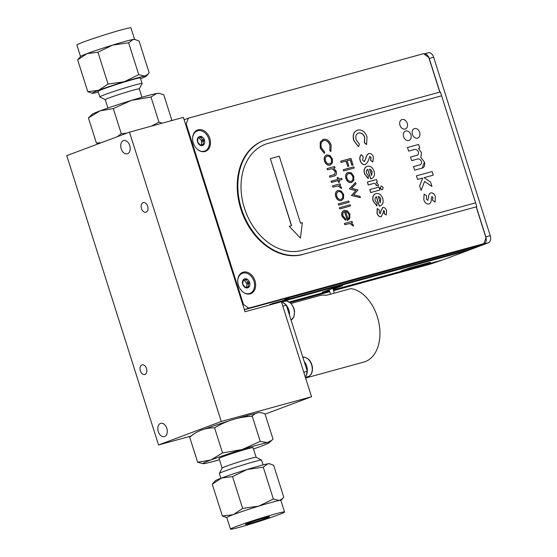 <?xml version="1.0" encoding="UTF-8"?>
<svg xmlns="http://www.w3.org/2000/svg" width="557" height="557" viewBox="0 0 557 557"><rect width="100%" height="100%" fill="white"/><g stroke="black" fill="none" stroke-linecap="round" stroke-linejoin="round"><path stroke-width="0.84" d="M66.756 155.64L129.482 132.148L221.268 421.489L158.543 444.973L66.756 155.64M265.09 414.13L311.544 396.737L281.424 301.776L245.038 311.753L183.378 117.374L129.482 132.148M147.675 206.264A4.985 3.286 -105.3 0 0 143.267 202.609A4.985 3.286 -105.3 0 0 141.415 208.29A4.985 3.286 -105.3 0 0 145.906 212.224A4.985 3.286 -105.3 0 0 147.675 206.264M146.519 368.539A4.985 3.286 -105.3 0 0 142.112 364.884A4.985 3.286 -105.3 0 0 140.26 370.565A4.985 3.286 -105.3 0 0 144.75 374.499A4.985 3.286 -105.3 0 0 146.519 368.539M129.739 145.558A6.886 4.547 -105.3 0 0 123.647 140.517A6.886 4.547 -105.3 0 0 121.092 148.357A6.886 4.547 -105.3 0 0 127.295 153.802A6.886 4.547 -105.3 0 0 129.739 145.558M166.822 428.389A6.886 4.547 -105.3 0 0 160.736 423.341A6.886 4.547 -105.3 0 0 158.174 431.188A6.886 4.547 -105.3 0 0 164.378 436.625A6.886 4.547 -105.3 0 0 166.822 428.389M237.303 418.377A31.812 1.427 -17.6 0 1 246.305 415.794A31.812 1.427 -17.6 0 1 255.475 413.573M252.836 415.619A31.812 1.427 -17.6 0 1 251.033 416.323M204.906 428.987A31.812 1.427 -17.6 0 1 228.273 421.141M158.543 444.973L190.605 436.187M221.268 421.489L311.544 396.737M247.329 415.515L247.684 416.629M305.612 378.029L363.888 362.05A37.883 24.995 -105.3 0 0 377.514 317.323A37.883 24.995 -105.3 0 0 350.994 288.596L340.153 291.562A37.883 24.995 -105.3 0 0 340.132 291.562L326.548 295.287A37.883 24.995 -105.3 0 0 319.44 295.676L291.13 303.44M305.069 376.323L306.044 375.961L307.297 371.282L286.34 305.215L282.705 302.374L281.703 302.646M305.041 376.233L306.044 375.961M303.781 372.243L307.297 371.282M282.824 306.183L286.34 305.215M270.326 158.627L291.59 225.648L289.271 226.288L300.411 238.131L302.354 222.696L300.529 223.197L279.273 156.176L270.326 158.627L291.457 225.682M417.785 138.032A5.006 3.753 69.5 0 0 419.546 132.023A5.006 3.753 69.5 0 0 414.276 128.653A5.006 3.753 69.5 0 0 412.459 134.495A5.006 3.753 69.5 0 0 417.541 138.108A5.006 3.753 69.5 0 0 417.785 138.032A5.006 3.753 69.5 0 0 419.546 132.023A5.006 3.753 69.5 0 0 414.276 128.653M266.942 139.501A60.26 45.201 69.5 0 0 264.011 140.448A60.26 45.201 69.5 0 0 242.114 210.804A60.26 45.201 69.5 0 0 303.349 254.27L476.785 206.71L475.56 202.852L302.124 250.413A56.208 42.165 -110.5 0 1 245.01 209.871A56.208 42.165 -110.5 0 1 265.438 144.242A56.208 42.165 -110.5 0 1 268.168 143.358L441.61 95.797L440.378 91.947L266.942 139.501M303.349 254.27L302.723 254.5A60.26 45.201 -110.5 0 1 241.494 211.04A60.26 45.201 -110.5 0 1 263.391 140.684L264.011 140.448M441.61 95.797L475.567 202.852L302.124 250.406A56.208 42.165 -110.5 0 1 245.01 209.871A56.208 42.165 -110.5 0 1 265.431 144.242A56.208 42.165 -110.5 0 1 265.438 144.242L265.438 144.242M476.785 206.71L476.144 206.884M366.736 144.507L364.48 142.78L364.724 137.328C363.387 133.986 361.375 132.545 358.68 133.005C356.083 133.952 355.22 136.2 356.104 139.751L359.467 144.152L358.464 146.7L353.869 140.378C352.484 134.961 353.779 131.529 357.747 130.066C361.883 129.391 364.967 131.647 367 136.827L366.61 144.555L364.355 142.829L364.598 137.377C363.261 134.035 361.249 132.594 358.555 133.053L358.228 133.151M353.869 140.378L353.744 140.427C352.358 135.01 353.653 131.57 357.622 130.108M357.747 130.066L357.037 130.296M365.782 158.856C366.158 156.35 367.181 154.567 368.852 153.523C370.899 153.259 372.41 154.4 373.385 156.956L372.828 162.024L370.6 160.249L371.129 157.534L369.897 156.433L367.711 162.045L365.385 164.524C363.039 164.872 361.34 163.549 360.275 160.576C359.578 158.139 359.919 156.176 361.291 154.679L363.296 156.942L362.544 160.068L364.32 161.621L365.657 158.898C366.033 156.392 367.056 154.616 368.727 153.565M371.018 169.85L369.576 169.084L371.582 175.392L372.194 171.848L371.018 169.85L369.451 169.133M371.456 175.441L372.069 171.897L370.892 169.899M368.302 178.574L364.64 173.805C363.61 169.899 364.508 167.392 367.328 166.278C370.335 165.735 372.57 167.337 374.039 171.083C375.084 175.107 374.13 177.648 371.178 178.7L370.753 178.811L367.752 169.356C366.443 170.094 366.046 171.41 366.576 173.311L368.414 175.866L368.177 178.623L364.515 173.854C363.484 169.948 364.382 167.434 367.202 166.32M371.616 178.56L370.628 178.853L367.634 169.425M371.554 178.588L371.053 178.748M367.418 182.014L376.539 179.514L377.34 182.035L376.219 182.348L378.321 184.576L378.475 185.836L376.288 185.446L376.219 184.541C375.091 183.344 373.851 183.1 372.487 183.817L368.358 184.959L367.418 182.014M376.219 184.541L376.093 184.59C374.965 183.385 373.719 183.142 372.361 183.859L368.233 185.008L367.425 182.028M381.148 186.017L383.244 187.493L382.318 189.812L380.215 188.35L381.148 186.017L380.083 188.398L382.193 189.86M369.82 189.582L378.941 187.082L379.874 190.028L370.753 192.527L369.82 189.582L370.628 192.576L379.874 190.028M380.125 202.762L380.737 199.225L379.561 197.227L378.119 196.461M380.863 199.176L379.686 197.178L378.245 196.412L380.25 202.72L380.737 199.225M376.971 205.902L373.308 201.133C372.278 197.227 373.176 194.713 375.996 193.599C379.004 193.063 381.239 194.665 382.708 198.41C383.752 202.428 382.798 204.969 379.846 206.027L379.421 206.132L376.421 196.684C375.112 197.415 374.715 198.738 375.244 200.638L377.082 203.194L376.845 205.951L373.183 201.181C372.153 197.275 373.051 194.762 375.871 193.648M375.996 193.599L375.502 193.766M380.285 205.888L379.296 206.181L376.302 196.746M380.222 205.909L379.721 206.076M381.42 216.548L381.12 216.659C379.178 216.826 377.799 215.656 376.985 213.15L377.2 208.59L379.401 209.912L379.206 212.586L380.313 213.665L380.981 211.047L382.812 207.496C384.574 207.364 385.827 208.422 386.593 210.664L386.266 215.002L384.226 213.61L384.553 211.354L383.662 210.462L383.174 212.885L381.12 216.659M381.357 216.576L381.246 216.61C379.303 216.777 377.924 215.615 377.11 213.101L376.985 213.15M377.11 213.101L377.326 208.548M384.226 213.61L384.427 211.402L383.536 210.511M340.703 161.196L350.98 158.383L353.068 164.956L352.017 165.248L350.311 159.88L347.15 160.75L348.849 166.111L347.798 166.404L346.099 161.036L341.093 162.407L340.703 161.196M347.798 166.404L345.974 161.084L340.968 162.456L340.71 161.21M351.007 181.338C352.748 180.621 353.333 179.055 352.762 176.625C351.829 174.299 350.416 173.269 348.536 173.554L348.355 173.61M346.962 178.205C347.86 180.538 349.253 181.568 351.133 181.297C352.873 180.579 353.458 179.006 352.887 176.576C351.954 174.25 350.541 173.227 348.661 173.506C346.92 174.223 346.357 175.789 346.962 178.205M351.376 172.914L353.813 176.332L353.765 180.419L351.523 182.501C349.051 182.87 347.227 181.519 346.036 178.463C345.243 175.288 345.994 173.234 348.285 172.294L351.376 172.914M347.902 172.419L348.285 172.294M351.523 182.501L351.397 182.55C348.926 182.919 347.102 181.568 345.911 178.512C345.117 175.337 345.869 173.276 348.16 172.336M356.041 183.81L351.571 188.231L357.998 189.972L353.66 194.804L360.003 196.294L360.282 197.617L351.46 195.549L355.784 190.661L349.357 188.927L355.505 182.557L356.041 183.81M360.407 197.568L351.46 195.549M351.585 195.5L355.784 190.661M355.909 190.612L349.357 188.927M349.483 188.879L355.631 182.508M330.064 145.273C328.721 141.708 326.639 140.113 323.812 140.489C321.187 141.624 320.386 144.04 321.396 147.744L324.634 152.096L324.362 153.321L320.345 148.044L320.372 141.979L323.492 139.264C326.959 138.777 329.507 140.705 331.143 145.064L330.858 151.539L329.904 150.648L329.939 145.321C328.595 141.757 326.513 140.162 323.687 140.538L323.373 140.643M320.372 141.979L323.366 139.306M323.492 139.264L322.949 139.445M329.904 150.648L329.939 145.321M331.471 159.184C330.531 156.858 329.124 155.828 327.244 156.106C325.504 156.823 324.933 158.39 325.539 160.813C326.444 163.145 327.836 164.176 329.709 163.897C331.457 163.18 332.042 161.614 331.471 159.184L331.345 159.232C330.405 156.9 328.999 155.876 327.119 156.155L326.938 156.218M329.584 163.946C331.331 163.229 331.916 161.655 331.345 159.232M324.62 161.07C323.826 157.896 324.571 155.835 326.862 154.895L329.953 155.514L332.39 158.933L332.341 163.027L330.106 165.109C327.634 165.478 325.803 164.127 324.62 161.07L324.494 161.112C323.701 157.944 324.446 155.883 326.736 154.943M326.862 154.895L326.479 155.027M327.14 168.555L334.646 166.494L335.029 167.706L333.678 168.082L336.351 171.424C336.881 174.23 336.003 175.81 333.72 176.158L329.883 177.21L329.5 175.998L334.694 174.418L335.363 171.465L332.313 168.66L327.523 169.767L327.14 168.569M332.626 185.864L340.139 183.81L340.522 185.021L339.415 185.321L341.42 187.389L341.497 188.517L338.183 185.892L333.009 187.075L332.626 185.864L332.884 187.124L338.183 185.892M338.252 191.678L338.496 191.594C336.762 192.311 336.191 193.878 336.797 196.294C337.702 198.626 339.095 199.657 340.968 199.385C342.708 198.668 343.293 197.094 342.722 194.672C341.789 192.339 340.383 191.316 338.496 191.594L338.196 191.699M340.842 199.434C342.583 198.717 343.168 197.143 342.597 194.713C341.664 192.388 340.257 191.364 338.371 191.643M338.12 190.383L341.211 191.002L343.648 194.421L343.599 198.508L341.357 200.597C338.893 200.959 337.062 199.615 335.878 196.551C335.084 193.376 335.829 191.323 338.12 190.383M344.449 211.618L344.644 211.549C343.001 212.196 342.464 213.651 343.015 215.907L345.751 219.103L345.66 220.3L342.144 216.311C341.364 213.178 342.13 211.173 344.435 210.288L347.303 210.734L349.928 214.208L349.705 218.588L347.443 220.377L344.386 211.639M345.605 211.423L347.979 218.908C349.246 217.982 349.594 216.52 349.023 214.522L347.512 212.175L345.605 211.423M344.546 223.427L352.052 221.373L352.435 222.584L351.335 222.884L353.333 224.951L353.41 226.079L350.095 223.454L344.929 224.638L344.421 223.475L344.804 224.687L349.97 223.503L353.298 226.024M352.309 222.619L351.349 222.891M345.542 220.252L342.019 216.36C341.239 213.227 342.005 211.214 344.31 210.337M347.756 220.273L347.317 220.426L344.518 211.597M350.339 206.034L339.805 208.938L339.422 207.726L350.088 204.788L350.471 205.999L339.93 208.889L339.547 207.677M338.21 203.918L348.752 201.028L349.135 202.24L338.6 205.129L338.21 203.918M341.629 200.506L341.232 200.638C338.767 201.007 336.936 199.657 335.753 196.6C334.959 193.425 335.704 191.371 337.995 190.431M340.39 185.056L339.436 185.328M341.378 188.461L338.057 185.941M341.942 179.549L339.046 180.357M339.457 182.111L338.538 182.376L337.995 180.642L331.408 182.452L331.018 181.241L337.73 179.389L337.187 177.655L338.106 177.405L338.656 179.131L341.685 178.303L342.068 179.514L339.039 180.343L339.589 182.076L338.663 182.327L338.12 180.6L331.533 182.404L331.143 181.192M337.605 179.424L337.187 177.669M334.903 167.741L333.692 168.089M334.402 175.942L329.758 177.258L329.5 176.012M334.019 174.731L334.569 174.466L335.237 171.514L332.188 168.701L327.398 169.815L327.015 168.604M330.371 165.018L329.981 165.157C327.509 165.52 325.678 164.176 324.494 161.112M330.795 151.476L329.779 150.696M324.258 153.266L320.219 148.085L320.247 142.028M351.794 182.418L351.397 182.55M343.272 169.725L353.806 166.835L354.196 168.047L343.655 170.936L343.272 169.725M352.936 164.99L351.885 165.297L350.186 159.929L347.15 160.757M348.724 166.146L347.672 166.452M386.196 214.953L384.1 213.651M380.187 213.714L380.856 211.096L382.687 207.545M377.207 182.076L376.24 182.355M378.349 185.815L376.163 185.495L376.093 184.59M372.758 161.969L370.475 160.291L371.004 157.582L369.771 156.482M365.643 164.44L365.26 164.573C362.913 164.914 361.214 163.598 360.149 160.625C359.453 158.188 359.794 156.218 361.166 154.728M364.194 161.662L365.657 158.898M358.381 146.644L353.744 140.427M405.12 129.064A5.006 3.753 69.5 0 0 405.997 121.05A5.006 3.753 69.5 0 0 399.71 122.777A5.006 3.753 69.5 0 0 405.12 129.064M408.754 140.517A5.006 3.753 69.5 0 0 409.625 132.503A5.006 3.753 69.5 0 0 403.345 134.23A5.006 3.753 69.5 0 0 408.754 140.517M408.608 151.128L407.459 147.521L418.634 144.458L419.776 148.065L418.446 148.427L421.461 152.688L420.841 157.554L424.42 162.017C425.256 165.784 424.169 167.915 421.155 168.402L414.652 170.184L413.51 166.578L419.122 165.039C421.008 164.879 421.802 163.716 421.503 161.565C420.277 159.135 418.648 158.376 416.615 159.288L411.63 160.653L410.481 157.053L415.842 155.584C417.834 155.431 418.704 154.233 418.46 151.977C417.193 149.589 415.55 148.851 413.524 149.777L408.608 151.128M417.59 179.451L416.448 175.845L432.128 171.549L433.276 175.156L424.128 177.662L430.547 182L431.96 186.456L424.587 181.471L421.078 190.445L419.637 185.899L422.707 178.052L417.59 179.451M430.575 192.938L430.798 192.861C432.956 192.701 434.495 193.996 435.435 196.739L435.031 202.059L432.531 200.346L432.935 197.589L431.842 196.496L431.243 199.469C431.299 201.829 430.512 203.347 428.876 204.029C426.495 204.238 424.81 202.804 423.807 199.726L424.079 194.142L426.62 195.82L426.377 199.093L427.734 200.423L428.556 197.213C428.563 195.02 429.308 193.571 430.805 192.861C432.949 192.701 434.495 193.996 435.428 196.739L435.031 202.059M289.278 226.295L300.3 238.02M416.448 175.845L432.128 171.549L433.269 175.156M424.587 181.478L421.078 190.438M424.128 177.662L430.54 182L431.954 186.456M407.459 147.521L418.634 144.458L419.776 148.065M410.481 157.053L416.768 155.285M413.51 166.578L419.115 165.046M418.446 148.427L421.454 152.688L420.834 157.561L424.413 162.017L422.227 168.061M427.734 200.423L426.377 199.093L426.613 195.82L424.079 194.142M431.842 196.496L431.243 199.469C431.299 201.829 430.512 203.347 428.876 204.029M405.364 128.987A5.006 3.753 69.5 0 0 407.125 122.986A5.006 3.753 69.5 0 0 401.855 119.609M408.998 140.441A5.006 3.753 69.5 0 0 410.753 134.432A5.006 3.753 69.5 0 0 405.482 131.062M347.853 218.957C349.121 218.024 349.469 216.562 348.898 214.57L347.387 212.224L345.479 211.472M198.041 137.551L197.561 141.944A4.762 3.572 69.5 0 0 200.534 145.398A4.762 3.572 69.5 0 0 203.98 144.451A4.762 3.572 69.5 0 0 204.461 140.058L203.904 139.696C202.128 139.549 201.39 138.693 201.683 137.119L201.495 136.604A4.762 3.572 69.5 0 0 198.041 137.551A4.762 3.572 69.5 0 0 197.561 141.944L200.534 145.398L201.202 144.723L203.98 144.451L203.848 143.964C202.727 142.926 202.845 141.826 204.21 140.67L204.461 140.058A4.762 3.572 69.5 0 0 201.495 136.604L199.364 137.823L197.993 137.635M203.361 144.625L203.98 144.451M201.439 144.862L201.488 140.601L199.211 137.878M199.267 138.018L201.683 137.119M192.611 138.24A10.736 8.056 -110.5 0 1 197.77 130.777A10.736 8.056 -110.5 0 1 209.418 142.167A10.736 8.056 -110.5 0 1 199.009 150.501M243.144 279.976L243.2 279.899A4.762 3.572 69.5 0 0 242.72 284.293L245.686 287.746L246.361 287.071L249.139 286.799L249.007 286.305C247.879 285.268 248.004 284.174 249.362 283.019L249.62 282.406L249.056 282.044C247.28 281.898 246.542 281.041 246.835 279.461L246.647 278.953L244.516 280.171L243.2 279.899L242.72 284.293A4.762 3.572 69.5 0 0 245.686 287.746A4.762 3.572 69.5 0 0 249.139 286.799A4.762 3.572 69.5 0 0 249.62 282.406A4.762 3.572 69.5 0 0 246.647 278.953L246.041 279.154M246.647 278.953A4.762 3.572 69.5 0 0 243.2 279.899M246.591 287.21L246.953 283.924L244.363 280.227M237.762 280.589A10.736 8.056 -110.5 0 1 242.922 273.125A10.736 8.056 -110.5 0 1 254.57 284.509A10.736 8.056 -110.5 0 1 244.168 292.843M248.519 286.966L249.139 286.799M269.727 304.505L471.368 248.958L269.727 304.505M272.234 303.565L471.368 248.958M400.748 271.057L409.792 267.924L430.276 262.312M403.553 270.013L427.087 263.183M425.478 263.781L425.632 264.269L430.338 262.507M425.632 264.269L421.001 265.752L420.848 265.264M400.817 271.287L421.001 265.752M333.121 289.257L342.632 285.692L335.029 287.621L322.211 292.237L329.354 290.434M333.323 289.905L443.219 259.771L468.931 250.142L267.659 305.549M289.327 301.971L329.507 290.949M463.549 251.618L466.167 250.636M135.511 39.575L133.074 39.484A28.358 1.274 162.4 0 1 134.509 39.352L139.048 40.974L149.144 72.8L148.12 74.088L144.702 76.135L138.735 74.638L124.148 81.768A28.358 1.274 162.4 0 0 98.666 90.283A28.358 1.274 162.4 0 0 92.302 93.291A28.358 1.274 162.4 0 0 93.729 93.158A28.358 1.274 162.4 0 0 98.338 92.1M140.573 78.704A28.358 1.274 162.4 0 0 146.199 76.191A28.358 1.274 162.4 0 0 144.702 76.135A28.358 1.274 162.4 0 0 124.148 81.768L108.044 84.072L98.666 90.283L87.762 91.668L92.302 93.291M87.762 91.668L77.667 59.843L80.612 56.452A28.358 1.274 162.4 0 1 87.038 53.632L77.667 59.843M108.044 84.072L97.948 52.247L87.038 53.632A28.358 1.274 162.4 0 1 112.528 45.117L97.948 52.247M128.639 42.819L112.528 45.117A28.358 1.274 162.4 0 1 133.074 39.484L128.639 42.819L138.735 74.638M113.315 108.58L131.396 100.399A34.812 1.567 162.4 0 0 100.107 110.85L113.315 108.58L121.28 133.694L126.641 133.214M159.337 93.444L158.32 93.311A34.812 1.567 162.4 0 0 156.621 93.485L159.337 93.444L163.772 94.746L171.737 119.859L170.818 120.813M151.504 126.112L158.961 122.115L150.989 97.002L156.621 93.485A34.812 1.567 162.4 0 0 131.396 100.399L150.989 97.002M158.961 122.115L162.15 123.194M98.422 143.783L96.382 143.017L88.417 117.903L100.107 110.85A34.812 1.567 162.4 0 0 92.26 114.269L88.417 117.903M96.382 143.017L101.277 142.71M117.255 136.73L121.28 133.694M141.944 97.252L139.292 88.89A17.852 0.801 162.4 0 0 133.332 90.15A17.852 0.801 162.4 0 0 115.041 95.818A17.852 0.801 162.4 0 0 105.259 99.689L107.912 108.051M139.299 88.911L142.084 83.543A22.155 0.996 162.4 0 0 142.091 83.494A22.155 0.996 162.4 0 0 134.697 85.054A22.155 0.996 162.4 0 0 111.999 92.086A22.155 0.996 162.4 0 0 99.856 96.89A22.155 0.996 162.4 0 0 99.891 96.925L105.266 99.703M142.091 83.494L140.336 77.945A22.155 0.996 162.4 0 0 118.913 83.696A22.155 0.996 162.4 0 0 98.102 91.341L99.856 96.89M80.549 56.522L76.887 44.999A28.358 1.274 -17.6 0 1 92.434 38.851A28.358 1.274 -17.6 0 1 121.482 29.848A28.358 1.274 -17.6 0 1 130.951 27.85L134.606 39.373M232.561 476.604L247.141 469.474A28.358 1.274 -17.6 0 0 221.651 477.99L212.28 484.2L215.225 480.809A28.358 1.274 -17.6 0 1 221.651 477.99L232.561 476.604L242.657 508.43L258.768 506.125L273.348 498.995L279.315 500.492A28.358 1.274 -17.6 0 1 280.86 500.43L284.536 512.001A28.358 1.274 162.4 0 0 282.991 512.064A28.358 1.274 162.4 0 0 252.739 520.767A28.358 1.274 162.4 0 0 230.473 529.15A28.358 1.274 162.4 0 0 239.942 527.152A28.358 1.274 162.4 0 0 268.989 518.149A28.358 1.274 162.4 0 0 284.536 512.001M212.28 484.2L222.375 516.026L233.279 514.64A28.358 1.274 -17.6 0 1 258.768 506.125A28.358 1.274 -17.6 0 1 279.315 500.492L282.74 498.445L283.757 497.157L273.661 465.332L270.131 463.932L267.694 463.842A28.358 1.274 -17.6 0 1 269.122 463.709L270.131 463.932M263.252 467.17L267.694 463.842A28.358 1.274 -17.6 0 0 247.141 469.474L263.252 467.17L273.348 498.995M230.473 529.15L226.803 517.578A28.358 1.274 -17.6 0 1 233.279 514.64L242.657 508.43M226.817 517.627L222.375 516.026M197.651 462.254L203.103 463.689A34.812 1.567 -17.6 0 1 210.859 459.985L197.651 462.254L189.686 437.141L193.78 434.056M219.479 459.748A34.812 1.567 -17.6 0 1 204.802 463.515A34.812 1.567 -17.6 0 1 203.103 463.689M260.223 441.353L242.142 449.534A34.812 1.567 -17.6 0 1 267.374 442.613L260.223 441.353L252.258 416.239C255.524 412.34 259.785 411.588 265.041 413.983L273.007 439.097L271.879 440.246L267.374 442.613A34.812 1.567 -17.6 0 1 269.163 442.731A34.812 1.567 -17.6 0 1 261.317 446.15A34.812 1.567 -17.6 0 1 253.512 448.949M251.778 416.274L252.453 416.03M252.258 416.239C238.702 416.956 226.142 420.814 214.577 427.818L222.549 452.932L210.859 459.985A34.812 1.567 -17.6 0 1 242.142 449.534L222.549 452.932M214.577 427.818C205.282 427.783 196.983 430.888 189.686 437.141M220.851 478.296L219.326 473.506A22.155 0.996 -17.6 0 1 219.34 473.457L222.139 468.068A17.852 0.801 -17.6 0 1 232.262 464.12A17.852 0.801 -17.6 0 1 250.204 458.571A17.852 0.801 -17.6 0 1 256.136 457.283L253.101 447.668A17.852 0.801 162.4 0 0 247.141 448.928A17.852 0.801 162.4 0 0 228.857 454.596A17.852 0.801 162.4 0 0 219.075 458.467L222.125 468.089M219.34 473.457A22.155 0.996 -17.6 0 1 231.907 468.555A22.155 0.996 -17.6 0 1 254.166 461.669A22.155 0.996 -17.6 0 1 261.532 460.075A22.155 0.996 -17.6 0 1 261.567 460.11L263.085 464.9M249.661 523.51A12.658 0.571 162.4 0 0 262.632 519.493A12.658 0.571 162.4 0 0 269.567 516.75A12.658 0.571 162.4 0 0 257.327 520.029A12.658 0.571 162.4 0 0 245.435 524.402A12.658 0.571 162.4 0 0 249.661 523.51M439.779 92.107L428.793 57.475L423.592 53.66L188.357 118.168L186.212 123.995L185.558 124.246M242.761 304.588L243.423 304.345L248.624 308.16L244.857 309.567L480.099 245.059L483.866 243.653L486.003 237.825L476.2 206.925M248.624 308.16L483.866 243.653M244.857 309.567L244.189 309.072M184.311 120.333L184.59 119.581L188.357 118.168M186.212 123.995L243.423 304.345M204.99 151.504A11.391 8.55 69.5 0 0 209.919 138.749A11.391 8.55 69.5 0 0 198.661 129.677A11.391 8.55 69.5 0 0 192.994 141.826A11.391 8.55 69.5 0 0 194.323 145.384A11.391 8.55 69.5 0 0 204.99 151.504M250.149 293.852A11.391 8.55 69.5 0 0 255.071 281.097A11.391 8.55 69.5 0 0 243.82 272.025A11.391 8.55 69.5 0 0 238.145 284.174A11.391 8.55 69.5 0 0 239.482 287.732A11.391 8.55 69.5 0 0 250.149 293.852M290.956 296.93L284.697 299.325L288.777 298.016A7.088 4.679 -105.3 0 0 289.772 297.424M288.714 297.821L478.658 245.95A7.088 4.679 74.7 0 0 479.911 245.115M442.843 259.875L430.345 264.115L438.443 261.08M184.569 119.637L184.13 119.755M428.048 52.859A6.078 4.01 74.7 0 1 428.277 52.783A6.078 4.01 74.7 0 1 433.645 57.239L490.244 235.653A6.078 4.01 74.7 0 1 488.315 242.845L468.924 250.107M433.645 57.239L429.238 58.443A6.078 4.01 -105.3 0 0 424.002 53.959M429.238 58.443L439.912 92.072M476.326 206.884L485.836 236.857L490.244 235.653M488.315 242.845L483.908 244.057A6.078 4.01 -105.3 0 0 485.836 236.857M483.908 244.057L471.306 248.777M437.705 261.282L429.343 264.401L333.552 290.67M326.096 290.782L329.201 289.932M332.968 288.749L338.621 286.639M463.424 251.653L466.042 250.671M471.166 248.756L478.658 245.95M290.97 296.978L244.398 309.748M289.487 315.13A9.97 6.58 -105.3 0 0 286.354 305.25M286.291 305.18A9.97 6.58 -105.3 0 0 283.353 302.883M282.218 302.507A9.97 6.58 -105.3 0 0 281.626 302.416M284.919 301.205L286.855 301.072L290.817 303.126L293.859 308.028L294.618 311.53L293.831 317.044L291.06 320.101A9.97 6.58 -105.3 0 0 293.699 308.404A9.97 6.58 -105.3 0 0 284.919 301.205L281.536 302.131M305.208 376.748A9.97 6.58 -105.3 0 0 305.793 376.052M306.183 375.439A9.97 6.58 -105.3 0 0 304.185 361.472M305.403 377.374L308.028 376.657A9.97 6.58 -105.3 0 0 311.767 365.406A9.97 6.58 -105.3 0 0 302.89 357.392M201.488 140.601L203.904 139.696M202.24 144.562L203.848 143.964M201.794 141.575L204.21 140.67M246.64 282.949L249.056 282.044M244.419 280.366L246.835 279.461M247.392 286.911L249.007 286.305M246.953 283.924L249.362 283.019M429.607 264.31L333.546 290.657M329.737 291.701L290.162 302.555L329.744 291.715M329.11 289.654L330.503 294.2M332.828 288.296L334.311 293.156M308.028 376.657C311.182 375.529 312.658 372.563 312.456 367.759C312.08 364.334 310.813 361.535 308.655 359.349C305.647 357.295 303.683 356.654 302.757 357.427M197.777 138.415L199.364 137.823M200.116 145.133L201.202 144.723M242.936 280.763L244.516 280.171M245.268 287.482L246.361 287.071M146.199 76.191L148.12 74.088M280.874 500.478L282.74 498.445M269.163 442.731L271.879 440.246M256.136 457.283L261.532 460.075M428.277 52.783L423.995 53.959"/></g></svg>
